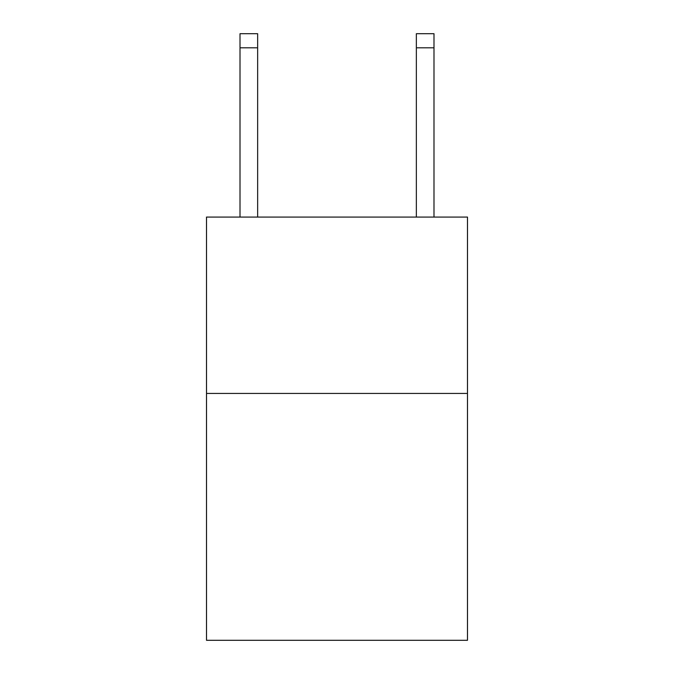 <?xml version="1.0" encoding="UTF-8"?>
<svg xmlns="http://www.w3.org/2000/svg" width="674" height="674" viewBox="0 0 674 674"><rect width="100%" height="100%" fill="white"/><g stroke="black" fill="none" stroke-linecap="round" stroke-linejoin="round"><path stroke-width="1.01" d="M467.486 393.431L467.486 640.3L206.514 640.3L206.514 217.087L467.486 217.087L467.486 393.431L206.514 393.431M257.645 217.087L257.645 47.803L240.011 47.803L240.011 33.7L257.645 33.7L257.645 47.803M240.011 217.087L240.011 47.803M433.989 217.087L433.989 33.7L416.355 33.7L416.355 217.087M416.355 47.803L433.989 47.803"/></g></svg>
